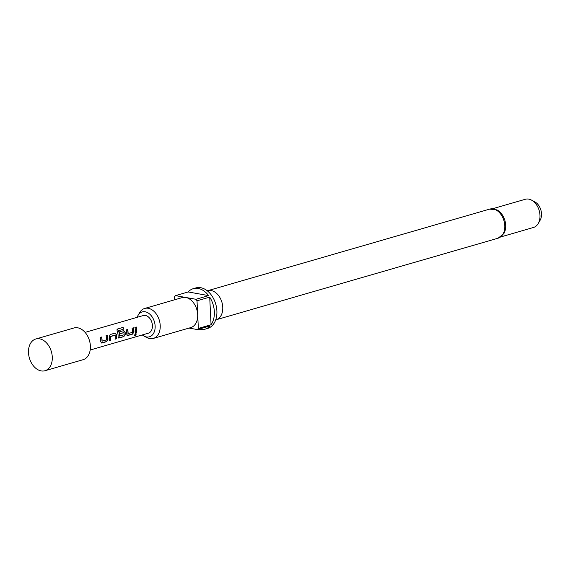 <?xml version="1.0" encoding="UTF-8"?>
<svg xmlns="http://www.w3.org/2000/svg" width="570" height="570" viewBox="0 0 570 570"><rect width="100%" height="100%" fill="white"/><g stroke="black" fill="none" stroke-linecap="round" stroke-linejoin="round"><path stroke-width="0.85" d="M134.299 335.694L134.655 335.687C136.052 334.854 136.33 334.284 135.489 333.963M135.617 334.063C134.313 335.01 134.028 335.595 134.762 335.823C136.166 334.982 136.451 334.391 135.617 334.063L136.038 334.106M134.342 335.787L134.762 335.823M101.082 342.955L106.305 341.615L107.773 339.649A8.992 6.234 -106.1 0 0 107.78 338.395A8.992 6.234 -106.1 0 0 107.253 335.381L106.041 335.73A9.17 6.356 -106.1 0 1 106.576 338.808A9.17 6.356 -106.1 0 1 106.583 339.841L102.094 341.145A9.17 6.356 -106.1 0 0 102.087 340.105A9.17 6.356 -106.1 0 0 101.553 337.027L100.22 337.419A9.17 6.356 -106.1 0 1 100.755 340.49A9.17 6.356 -106.1 0 1 100.748 341.772L101.759 343.047L106.426 341.701L107.901 339.699A9.17 6.356 -106.1 0 0 107.908 338.423A9.17 6.356 -106.1 0 0 107.374 335.345L106.041 335.73M102.173 341.238L101.959 341.102A8.992 6.234 -106.1 0 0 101.952 340.083A8.992 6.234 -106.1 0 0 101.432 337.07L101.553 337.027M115.033 339.086L116.216 338.744A8.992 6.234 -106.1 0 0 116.444 335.887A8.992 6.234 -106.1 0 0 116.309 334.583L114.798 333.194L110.131 334.547L109.283 336.656A9.17 6.356 -106.1 0 1 109.419 337.982A9.17 6.356 -106.1 0 1 109.184 340.903L110.516 340.511A9.17 6.356 -106.1 0 0 110.751 337.597A9.17 6.356 -106.1 0 0 110.651 336.521L115.147 335.217A9.17 6.356 -106.1 0 1 115.247 336.3A9.17 6.356 -106.1 0 1 115.012 339.214L116.344 338.829A9.17 6.356 -106.1 0 0 116.579 335.915A9.17 6.356 -106.1 0 0 116.444 334.583M109.212 340.774L110.395 340.433A8.992 6.234 -106.1 0 0 110.623 337.575A8.992 6.234 -106.1 0 0 110.523 336.521L110.651 336.521M118.417 337.939L123.64 336.599L125.108 334.633A8.992 6.234 -106.1 0 0 125.115 333.379A8.992 6.234 -106.1 0 0 124.98 332.075L123.348 330.728L119.643 331.797A9.17 6.356 -106.1 0 1 120.063 333.664L123.961 332.666A9.17 6.356 -106.1 0 1 124.061 333.749A9.17 6.356 -106.1 0 1 124.068 334.782L119.572 336.086A9.17 6.356 -106.1 0 0 119.572 335.046A9.17 6.356 -106.1 0 0 118.581 330.707L123.897 329.033A9.17 6.356 -106.1 0 0 123.035 327.365L117.035 329.211M119.657 336.179L119.444 336.043A8.992 6.234 -106.1 0 0 119.436 335.025A8.992 6.234 -106.1 0 0 118.467 330.771L118.581 330.707M120.056 333.628L123.854 332.567M127.089 335.424L132.311 334.091L133.779 332.125A8.992 6.234 -106.1 0 0 133.786 330.871A8.992 6.234 -106.1 0 0 133.259 327.857L132.048 328.206A9.17 6.356 -106.1 0 1 132.582 331.284A9.17 6.356 -106.1 0 1 132.589 332.317L128.1 333.621A9.17 6.356 -106.1 0 0 128.093 332.581A9.17 6.356 -106.1 0 0 127.559 329.503L126.227 329.887A9.17 6.356 -106.1 0 1 126.761 332.966A9.17 6.356 -106.1 0 1 126.754 334.248L127.766 335.523L132.44 334.17L133.907 332.175A9.17 6.356 -106.1 0 0 133.914 330.899A9.17 6.356 -106.1 0 0 133.38 327.821L132.048 328.206M128.179 333.714L127.965 333.571A8.992 6.234 -106.1 0 0 127.958 332.559A8.992 6.234 -106.1 0 0 127.438 329.546L127.559 329.503M135.218 333.251L136.401 332.909A8.992 6.234 -106.1 0 0 136.629 330.051A8.992 6.234 -106.1 0 0 136.109 327.03L134.891 327.38A9.17 6.356 -106.1 0 1 135.425 330.458A9.17 6.356 -106.1 0 1 135.19 333.372L136.529 332.987A9.17 6.356 -106.1 0 0 136.764 330.073A9.17 6.356 -106.1 0 0 136.23 326.995M28.5 352.745A16.509 11.443 -106.1 0 0 44.973 370.728A16.509 11.443 -106.1 0 0 52.276 356.991A16.509 11.443 -106.1 0 0 52.219 356.157A16.509 11.443 -106.1 0 0 49.697 347.458A16.509 11.443 -106.1 0 0 35.796 339.007A16.509 11.443 -106.1 0 0 28.5 352.745M44.973 370.728L83.085 359.706A16.509 11.443 -106.1 0 0 90.381 345.969A16.509 11.443 -106.1 0 0 73.901 327.985L35.796 339.007M85.087 332.388L143.262 315.552A9.17 6.356 73.9 0 1 152.418 325.541A9.17 6.356 73.9 0 1 148.364 333.172L90.181 350.009M118.496 337.989L119.102 338.031L118.083 336.756A9.17 6.356 -106.1 0 0 118.09 335.474A9.17 6.356 -106.1 0 0 117 330.899L117.427 328.983L116.964 329.296M118.973 337.953L123.768 336.678L125.243 334.683A9.17 6.356 -106.1 0 0 125.25 333.407A9.17 6.356 -106.1 0 0 125.108 332.075L123.469 330.685L119.643 331.797M127.167 335.481L127.637 335.438M101.161 343.005L101.631 342.969M496.862 209.853A14.678 10.175 73.9 0 1 505.683 225.179A14.678 10.175 73.9 0 1 503.766 233.721L498.095 238.189A15.133 10.488 -106.1 0 0 504.785 225.592A15.133 10.488 -106.1 0 0 489.68 209.112L496.862 209.853M215.531 320.354L217.719 319.086A15.133 10.488 -106.1 0 0 222.756 307.202A15.133 10.488 -106.1 0 0 209.425 290.429L206.896 290.529M142.279 334.932A12.946 8.97 -106.1 0 0 144.018 336.093A12.946 8.97 -106.1 0 0 155.133 326.026A12.946 8.97 -106.1 0 0 148.221 312.987A12.946 8.97 -106.1 0 0 138.033 315.402A12.946 8.97 -106.1 0 0 137.178 317.312M138.033 315.402L139.621 312.652A15.597 10.809 73.9 0 1 144.652 308.463A15.597 10.809 73.9 0 1 160.213 325.449A15.597 10.809 73.9 0 1 153.323 338.423A15.597 10.809 73.9 0 1 146.832 337.568L144.018 336.093M144.652 308.463L182.122 297.626A15.597 10.809 73.9 0 1 185.72 297.454A15.597 10.809 73.9 0 1 197.683 314.604L197.013 300.803A21.097 14.62 -106.1 0 0 195.952 299.286L208.648 295.609L188.193 291.954L175.489 295.631A21.097 14.62 -106.1 0 0 174.555 296.799L174.705 299.77M189.069 328.078L197.434 329.574L210.131 325.897A21.097 14.62 73.9 0 1 205.022 329.196L207.566 328.455A21.097 14.62 -106.1 0 0 216.892 310.906A21.097 14.62 -106.1 0 0 195.838 287.928L193.294 288.662A21.097 14.62 73.9 0 1 208.648 295.609M188.193 291.954A21.097 14.62 73.9 0 1 193.294 288.662M209.71 297.134A21.097 14.62 73.9 0 1 214.349 311.64A21.097 14.62 73.9 0 1 211.064 324.736L209.71 297.134L197.013 300.803M500.731 236.949L533.491 227.466A14.678 10.175 -106.1 0 0 538.23 223.526A14.678 10.175 -106.1 0 0 539.975 215.253A14.678 10.175 -106.1 0 0 531.447 200.077A14.678 10.175 -106.1 0 0 525.333 199.272L492.573 208.748M538.23 223.526L540.132 220.227A11.5 7.973 -106.1 0 0 541.5 213.743A11.5 7.973 -106.1 0 0 534.817 201.851L531.447 200.077M195.952 299.286L175.489 295.631M197.434 329.574A21.097 14.62 -106.1 0 0 198.36 328.413L197.683 314.604A15.597 10.809 73.9 0 1 190.793 327.579L153.323 338.423M198.36 328.413L211.064 324.736M205.022 329.196A21.097 14.62 73.9 0 1 198.951 329.132M136.109 327.03L134.891 327.387M127.438 329.546L126.227 329.895M123.776 329.068A8.992 6.234 -106.1 0 0 122.935 327.458L123.035 327.365M122.935 327.458L117.335 329.082M116.309 334.583L114.798 333.194M114.677 333.236L110.088 334.562M110.594 336.371L115.04 335.117M101.432 337.07L100.22 337.419M489.68 209.112L208.52 290.465M498.095 238.189L216.928 319.542"/></g></svg>
